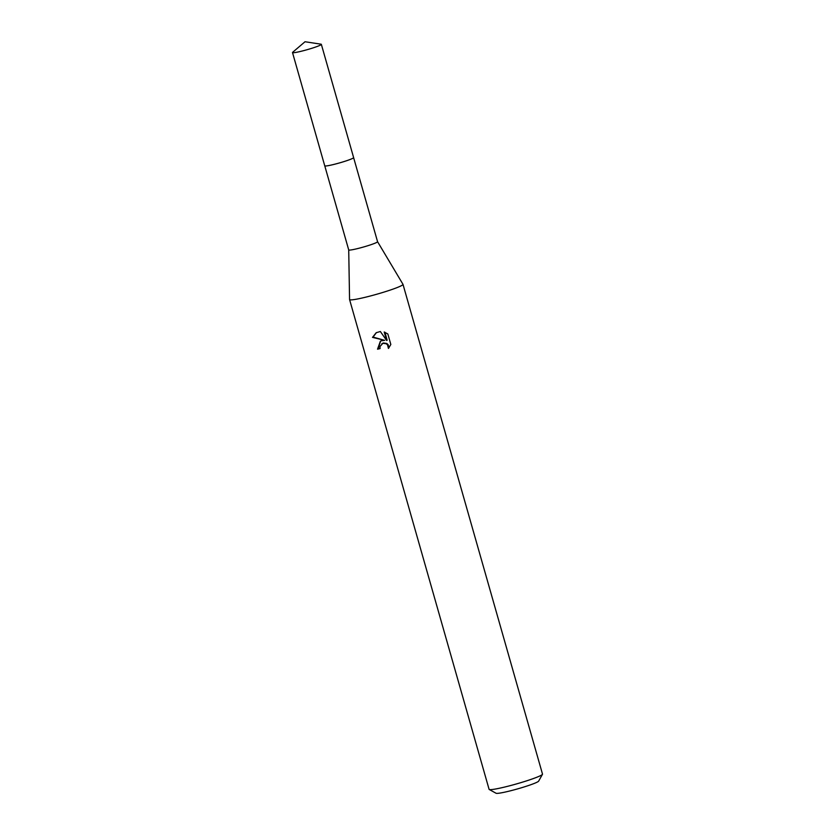 <?xml version="1.0" encoding="UTF-8"?>
<svg xmlns="http://www.w3.org/2000/svg" width="835" height="835" viewBox="0 0 835 835"><rect width="100%" height="100%" fill="white"/><g stroke="black" fill="none" stroke-linecap="round" stroke-linejoin="round"><path stroke-width="1.25" d="M324.846 165.925A14.999 1.252 -15.9 0 0 335.033 164.14A14.999 1.252 -15.9 0 0 353.581 157.742M348.717 249.895A14.999 1.252 -15.9 0 0 348.717 249.926A14.999 1.252 -15.9 0 0 358.987 248.235A14.999 1.252 -15.9 0 0 377.566 241.712A14.999 1.252 -15.9 0 0 377.556 241.68L402.971 284.297A27.774 2.328 -15.9 0 1 402.992 284.349L542.5 774.097A27.774 2.328 -15.9 0 1 542.468 774.316A27.774 2.328 -15.9 0 1 508.097 786.194A27.774 2.328 -15.9 0 1 489.226 789.482A27.774 2.328 -15.9 0 1 489.08 789.315L349.573 299.556A27.774 2.328 -15.9 0 0 368.59 296.446A27.774 2.328 -15.9 0 0 402.992 284.349M381.23 340.805L384.664 340.346L372.504 337.382L376.199 332.716L380.363 331.505L386.647 340.513L384.215 332.006L387.847 333.99L390.832 344.479L388.421 348.445L387.544 344.876L386.219 343.749L382.9 343.289L379.946 346.546L380.082 348.581A27.774 2.328 164.1 0 1 377.535 349.187L380.374 341.223L381.23 340.805M489.226 789.482L496.063 793.25A22.221 1.858 -15.9 0 0 511.156 790.63A22.221 1.858 -15.9 0 0 538.648 781.122L542.468 774.316M380.624 341.087L378.067 348.873A25.927 2.171 -15.9 0 0 380.04 348.414M378.067 348.873L377.535 349.187M376.449 332.58L373.047 337.069L384.664 340.346M381.866 343.717L383.411 342.987L386.741 343.446L388.066 344.573L388.995 347.798M384.904 332.246L387.169 340.21L386.647 340.513M373.036 337.069L372.504 337.382M324.773 165.873L348.717 249.926L349.562 299.514A27.774 2.328 -15.9 0 0 349.573 299.556M292.667 52.281A14.999 1.252 -15.9 0 0 292.5 52.563A14.999 1.252 -15.9 0 0 304.994 50.288A14.999 1.252 -15.9 0 0 320.734 44.923A14.999 1.252 -15.9 0 0 321.339 44.338A14.999 1.252 -15.9 0 0 321.047 44.192L305.015 41.75L292.667 52.281M292.5 52.563L324.742 165.821A15.02 1.252 -15.9 0 0 337.246 163.545A15.02 1.252 -15.9 0 0 353.017 158.17A15.02 1.252 -15.9 0 0 353.623 157.596L321.339 44.338M353.623 157.658L377.566 241.712"/></g></svg>
